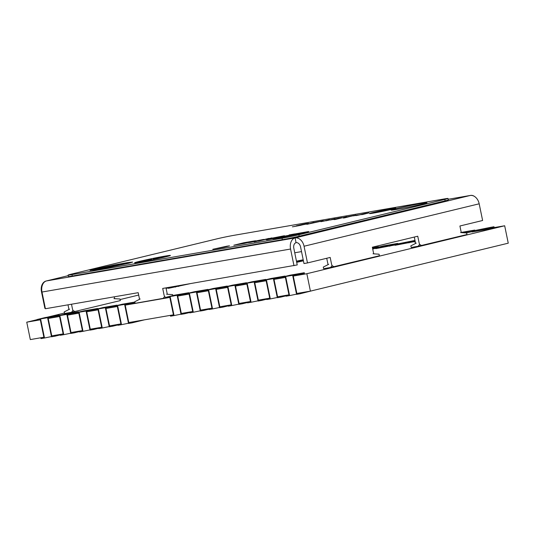 <?xml version="1.0" encoding="UTF-8"?>
<svg xmlns="http://www.w3.org/2000/svg" width="535" height="535" viewBox="0 0 535 535"><rect width="100%" height="100%" fill="white"/><g stroke="black" fill="none" stroke-linecap="round" stroke-linejoin="round"><path stroke-width="0.8" d="M490.501 227.362L471.89 231.14L472.057 231.976L486.068 229.555L494.173 227.589L493.999 226.753L490.501 227.362M481.186 249.738L497.891 245.692M471.89 231.14L485.894 228.719L486.068 229.555M485.894 228.719L493.999 226.753M464.48 232.424L474.746 230.083L461.23 232.424M474.746 230.083L474.819 230.431M466.527 232.932L471.99 231.628M466.64 232.05L466.808 232.885M415.086 240.904L414.123 241.138L414.291 241.974L415.274 241.8M414.123 241.138L415.1 240.971M414.986 240.422L394.863 244.468L395.037 245.304L414.224 241.626M394.863 244.468L408.867 242.047L409.041 242.883M408.867 242.047L415.013 240.556M375.61 247.799L389.614 245.378L397.719 243.412L383.715 245.839L375.61 247.799L375.777 248.635L394.964 244.956M397.719 243.412L397.793 243.759M389.614 245.378L389.781 246.214M372.541 248.18L378.466 246.742L372.487 247.906M378.466 246.742L378.533 247.09M372.714 249.016L375.71 248.287M303.205 259.769L296.457 261.16M296.698 262.317L303.425 260.833M296.524 261.488L298.584 261.127L298.757 261.963M298.584 261.127L303.251 259.997M51.086 317.101L59.198 315.135L45.187 317.563L37.082 319.522L37.256 320.358L40.319 319.83L43.89 337.237L40.827 337.772L41.001 338.601L44.499 338L40.586 318.92L51.086 317.101L51.26 317.937L56.436 316.68M44.499 338L51.46 336.568M51.26 317.937L48.197 318.465L51.768 335.873L54.831 335.345L55.005 336.181L51.5 336.789L47.588 317.71M37.082 319.522L40.586 318.92M55.005 336.181L60.181 334.923M59.198 315.135L59.265 315.483M180.629 294.685L188.735 292.725L174.731 295.146L166.626 297.112L166.793 297.948L169.856 297.413L173.434 314.827L170.371 315.356L170.538 316.192L174.042 315.583L170.123 296.504L180.629 294.685L180.797 295.521L185.979 294.263M174.042 315.583L180.997 314.159M180.797 295.521L177.734 296.049L181.311 313.463L184.374 312.935L184.542 313.764L181.044 314.373L177.125 295.293M166.626 297.112L170.123 296.504M184.542 313.764L189.724 312.514M188.735 292.725L188.808 293.066M70.346 313.771L78.451 311.805L64.447 314.226L56.335 316.192L56.509 317.028L59.572 316.499L63.143 333.907L60.081 334.435L60.254 335.271L63.759 334.669L59.84 315.59L70.346 313.771L70.513 314.607L75.696 313.349M63.759 334.669L70.714 333.238M70.513 314.607L67.45 315.135L71.021 332.543L74.091 332.014L74.258 332.85L70.76 333.452L66.842 314.373M56.335 316.192L59.84 315.59M74.258 332.85L79.441 331.593M78.451 311.805L78.525 312.152M89.599 310.44L97.704 308.474L83.701 310.895L75.596 312.861L75.763 313.697L78.832 313.169L82.403 330.576L79.34 331.105L79.508 331.941L83.012 331.332L79.093 312.253L89.599 310.44L89.773 311.27L94.949 310.019M83.012 331.332L89.967 329.908M89.773 311.27L86.703 311.805L90.281 329.212L93.344 328.684L93.518 329.52L90.014 330.122L86.095 311.042M75.596 312.861L79.093 312.253M93.518 329.52L98.694 328.263M97.704 308.474L97.778 308.822M108.852 307.103L116.964 305.144L102.961 307.565L94.849 309.531L95.023 310.367L98.086 309.832L101.657 327.246L98.594 327.774L98.768 328.61L102.265 328.002L98.353 308.922L108.852 307.103L109.026 307.939L114.209 306.689M102.265 328.002L109.227 326.577M109.026 307.939L105.963 308.474L109.535 325.882L112.597 325.354L112.771 326.183L109.267 326.791L105.355 307.712M94.849 309.531L98.353 308.922M112.771 326.183L117.954 324.932M116.964 305.144L117.031 305.485M134.827 302.048L122.214 304.234L114.109 306.201L114.276 307.03L117.339 306.501L120.917 323.909L117.854 324.444L118.021 325.273L121.525 324.671L117.606 305.592L128.112 303.773L128.28 304.609L134.987 302.984M121.525 324.671L128.48 323.24M128.28 304.609L125.217 305.137L128.795 322.551L131.857 322.016L132.025 322.852L128.527 323.461L124.608 304.382M114.109 306.201L117.606 305.592M132.025 322.852L144.497 319.83M128.112 303.773L134.84 302.141M199.883 291.354L207.995 289.388L193.991 291.816L185.879 293.782L186.053 294.611L189.116 294.083L192.687 311.49L189.624 312.025L189.798 312.855L193.296 312.253L189.383 293.173L199.883 291.354L200.057 292.19L205.239 290.933M193.296 312.253L200.257 310.822M200.057 292.19L196.994 292.719L200.565 310.133L203.628 309.598L203.802 310.434L200.297 311.042L196.385 291.963M185.879 293.782L189.383 293.173M203.802 310.434L208.984 309.176M207.995 289.388L208.061 289.736M219.143 288.024L227.248 286.058L213.244 288.479L205.139 290.445L205.306 291.281L208.369 290.752L211.947 308.16L208.884 308.688L209.051 309.524L212.555 308.922L208.637 289.843L219.143 288.024L219.31 288.86L224.493 287.603M212.555 308.922L219.51 307.491M219.31 288.86L216.247 289.388L219.825 306.796L222.888 306.267L223.055 307.103L219.557 307.705L215.638 288.632M205.139 290.445L208.637 289.843M223.055 307.103L228.238 305.846M227.248 286.058L227.321 286.406M238.396 284.694L246.508 282.727L232.498 285.148L224.392 287.114L224.566 287.95L227.629 287.422L231.2 304.83L228.137 305.358L228.311 306.194L231.809 305.585L227.897 286.506L238.396 284.694L238.57 285.529L243.746 284.272M231.809 305.585L238.77 304.161M238.57 285.529L235.507 286.058L239.078 303.465L242.141 302.937L242.315 303.773L238.811 304.375L234.898 285.295M224.392 287.114L227.897 286.506M242.315 303.773L247.491 302.516M246.508 282.727L246.575 283.075M257.656 281.356L265.761 279.397L251.758 281.818L243.646 283.784L243.82 284.62L246.882 284.085L250.454 301.499L247.391 302.028L247.565 302.863L251.069 302.255L247.15 283.175L257.656 281.356L257.823 282.192L263.006 280.942M251.069 302.255L258.024 300.83M257.823 282.192L254.76 282.727L258.331 300.135L261.401 299.607L261.568 300.436L258.071 301.044L254.152 281.965M243.646 283.784L247.15 283.175M261.568 300.436L266.751 299.185M265.761 279.397L265.835 279.745M276.909 278.026L285.015 276.06L271.011 278.488L262.906 280.454L263.073 281.283L266.142 280.755L269.714 298.162L266.651 298.697L266.818 299.533L270.322 298.925L266.403 279.845L276.909 278.026L277.083 278.862L282.259 277.605M270.322 298.925L277.277 297.493M277.083 278.862L274.014 279.39L277.591 296.805L280.654 296.27L280.828 297.106L277.324 297.714L273.405 278.635M262.906 280.454L266.403 279.845M280.828 297.106L286.004 295.848M285.015 276.06L285.088 276.408M282.159 277.117L282.333 277.953L285.396 277.424L288.967 294.832L285.904 295.36L286.078 296.196L289.575 295.594L285.663 276.515L296.163 274.696L296.337 275.532L304.442 273.566L304.275 272.73L290.271 275.157L282.159 277.117L285.663 276.515M289.575 295.594L296.537 294.163M296.337 275.532L293.274 276.06L296.845 293.468L299.908 292.939L300.082 293.775L296.577 294.384L292.665 275.304M300.082 293.775L314.647 290.097M296.163 274.696L304.275 272.73M64.561 313.497L64.187 311.932L64.561 313.497L71.563 312.286L120.342 300.59L119.967 299.018L113.935 298.624M135.154 303.305L134.78 301.74L135.154 303.305L166.746 297.714M323.648 268.67L323.267 267.099L323.648 268.67L330.65 267.46L379.429 255.757L379.047 254.192L373.015 253.791M168.157 287.91L166.097 288.412M138.679 295.052L120.101 299.553M64.374 313.062L47.327 317.188M37.109 319.669L26.75 322.177L40.319 319.83L43.89 337.237L30.321 339.585L26.75 322.177M48.197 318.465L59.572 316.499L63.143 333.907L51.768 335.873L48.197 318.465M67.45 315.135L78.832 313.169L82.403 330.576L71.021 332.543L67.45 315.135M86.703 311.805L98.086 309.832L101.657 327.246L90.281 329.212L86.703 311.805M105.963 308.474L117.339 306.501L120.917 323.909L109.535 325.882L105.963 308.474M125.217 305.137L169.856 297.413L173.434 314.827L128.795 322.551L125.217 305.137M177.734 296.049L189.116 294.083L192.687 311.49L181.311 313.463L177.734 296.049M196.994 292.719L208.369 290.752L211.947 308.16L200.565 310.133L196.994 292.719M216.247 289.388L227.629 287.422L231.2 304.83L219.825 306.796L216.247 289.388M235.507 286.058L246.882 284.085L250.454 301.499L239.078 303.465L235.507 286.058M254.76 282.727L266.142 280.755L269.714 298.162L258.331 300.135L254.76 282.727M274.014 279.39L285.396 277.424L288.967 294.832L277.591 296.805L274.014 279.39M306.843 273.713L310.414 291.12L296.845 293.468L293.274 276.06L306.843 273.713L504.679 225.77L494.173 227.589M168.084 287.509L168.344 288.352L189.905 283.731M411.214 247.451L410.833 245.879L411.214 247.451L418.216 246.24L466.995 234.537L466.614 232.972L460.582 232.571M310.414 291.12L508.25 243.178L504.679 225.77M334.021 266.764L332.021 265.587L330.65 267.46M168.344 288.352L168.144 287.496M178.723 286.439L177.847 285.817M175.955 286.145L175.346 287.135M166.539 297.768L164.539 296.591L163.162 298.463M166.612 294.223L172.644 294.624L173.026 296.196M421.587 245.545L419.587 244.368L418.216 246.24M74.94 311.591L72.941 310.414L71.563 312.286M69.57 309.176L64.187 311.932M72.399 308.688L72.941 310.414M416.223 243.124L410.833 245.879M419.045 242.636L419.587 244.368M328.657 264.343L323.267 267.099M331.479 263.855L332.021 265.587M140.163 298.985L134.78 301.74M164.539 296.591L163.998 294.859M296.069 242.683L295.093 237.914A9.744 7.102 -103.6 0 1 304.054 246.24L307.478 262.939L303.98 263.541L300.55 246.849A4.875 3.551 -103.6 0 0 296.069 242.683A4.875 3.33 80.2 0 0 293.809 248.24L297.233 264.932L162.7 288.439L164.024 294.899M139.515 299.139L138.19 292.678L45.415 308.735L41.984 292.036A9.744 6.667 -99.8 0 1 46.512 280.928L295.093 237.914A9.744 6.667 80.2 0 0 290.565 249.029L293.989 265.721M165.99 287.87L167.268 294.11M474.645 196.539A9.744 6.667 80.2 0 0 470.526 195.415A9.744 6.667 80.2 0 0 470.225 195.476A9.744 7.102 76.4 0 1 479.186 203.802L482.617 220.494L459.913 225.997L461.237 232.458M294.738 252.781L301.526 251.604M307.478 262.939L330.182 257.435L331.506 263.895M373.671 253.677L372.347 247.217L417.748 236.216L419.072 242.669M414.297 237.052L415.575 243.278M326.731 258.271L328.008 264.497M46.177 280.995L68.259 275.645L46.512 280.928A9.744 7.102 -103.6 0 0 46.177 280.995A9.744 7.102 -103.6 0 0 41.469 291.675L44.893 308.374L45.321 308.3M68.921 309.33L67.999 304.823M72.426 308.722L71.503 304.221M114.243 296.825L114.584 298.503M269.239 238.71L266.196 239.546L271.345 238.677L266.55 239.84L270.964 238.978L284.332 235.741L269.239 238.71M271.245 238.597L278.026 237.045M270.469 238.677L271.238 238.577M266.55 239.84L284.332 235.741M266.196 239.546L271.352 238.704M254.138 241.987L268.904 238.409L258.559 241.151M258.552 241.124L271.92 237.888M250.775 241.914L248.26 242.623L250.42 242.362L263.695 239.419L250.775 241.914M259.602 240.268L252.259 241.82M263.695 239.426L248.26 242.636M233.808 245.217L244.181 243.452L255.449 240.763L243.846 242.743L233.808 245.217L241.599 243.719M240.603 244.047L244.181 243.452M244.181 243.425L245.625 242.863M255.449 240.737L245.618 242.837M246.16 242.609L247.444 242.121M289.582 234.878L293.2 234.19C296.029 233.701 295.822 233.849 292.571 234.638L277.658 237.46L272.897 238.857L278.628 238.135L303.913 232.919L308.688 231.515L295.18 233.922M290.772 234.832L283.924 236.55M286.252 236.457L290.512 235.574C291.635 235.293 291.582 235.26 290.351 235.46L286.091 236.343C284.961 236.624 285.021 236.664 286.252 236.457C285.021 236.664 284.961 236.624 286.091 236.343L286.091 236.37C284.968 236.644 285.021 236.684 286.258 236.483M290.512 235.574C291.635 235.293 291.582 235.26 290.351 235.46L286.091 236.37M272.903 238.871L278.628 238.155L303.92 232.939L308.695 231.535M276.99 237.747L284.714 235.875M293.207 234.216L295.166 233.935M289.201 234.898L289.93 234.798M290.518 235.601C291.642 235.32 291.588 235.28 290.358 235.487M421.199 203.46A18.27 0.609 -11.6 0 0 401.818 207.326A18.27 0.609 -11.6 0 0 391.138 210.081A18.27 0.609 -11.6 0 0 396.876 209.359A18.27 0.609 -11.6 0 0 416.257 205.493A18.27 0.609 -11.6 0 0 426.93 202.738A18.27 0.609 -11.6 0 0 421.199 203.46M391.145 210.108L391.138 210.081A18.27 0.609 -11.6 0 0 391.145 210.108A18.27 0.609 -11.6 0 0 396.876 209.379A18.27 0.609 -11.6 0 0 416.257 205.52A18.27 0.609 -11.6 0 0 426.937 202.758A18.27 0.609 -11.6 0 0 426.93 202.752L426.93 202.738M394.576 208.429A12.178 0.401 -11.6 0 0 390.764 208.924A12.178 0.401 -11.6 0 0 378.004 211.459A12.178 0.401 -11.6 0 0 370.728 213.325M374.54 212.83A12.178 0.401 -11.6 0 0 387.46 210.255A12.178 0.401 -11.6 0 0 394.583 208.416A12.178 0.401 -11.6 0 0 390.757 208.897A12.178 0.401 -11.6 0 0 377.837 211.472A12.178 0.401 -11.6 0 0 370.715 213.311A12.178 0.401 -11.6 0 0 374.54 212.83M391.566 208.703A13.395 0.441 -11.6 0 0 377.356 211.532A13.395 0.441 -11.6 0 0 369.524 213.559A13.395 0.441 -11.6 0 0 373.731 213.024A13.395 0.441 -11.6 0 0 387.942 210.195A13.395 0.441 -11.6 0 0 395.773 208.168A13.395 0.441 -11.6 0 0 395.773 208.182A13.395 0.441 -11.6 0 0 391.566 208.703M369.524 213.559L369.531 213.579A13.395 0.441 -11.6 0 0 369.531 213.579A13.395 0.441 -11.6 0 0 373.738 213.05A13.395 0.441 -11.6 0 0 387.949 210.215A13.395 0.441 -11.6 0 0 395.78 208.195L395.78 208.195M228.779 246.02L213.518 249.143M226.827 246.2L212.803 249.29L224.519 247.15L229.502 245.859L226.827 246.2M212.803 249.29L229.495 245.873M151.599 259.321L143.173 260.946C141.193 261.254 141.521 261.093 144.162 260.465L150.99 258.893A16.445 0.548 -11.6 0 0 136.392 262.431A16.445 0.548 -11.6 0 0 141.548 261.769A16.445 0.548 -11.6 0 0 152.214 259.729L147.486 260.364M150.984 258.873A16.445 0.548 -11.6 0 0 136.385 262.424M164.653 256.171A18.27 0.609 -11.6 0 0 145.273 260.03A18.27 0.609 -11.6 0 0 134.599 262.792A18.27 0.609 -11.6 0 0 140.331 262.063A18.27 0.609 -11.6 0 0 159.711 258.204A18.27 0.609 -11.6 0 0 170.391 255.442A18.27 0.609 -11.6 0 0 164.653 256.171M134.599 262.812L134.599 262.792A18.27 0.609 -11.6 0 0 134.599 262.812A18.27 0.609 -11.6 0 0 140.337 262.09A18.27 0.609 -11.6 0 0 159.718 258.224A18.27 0.609 -11.6 0 0 170.391 255.469A18.27 0.609 -11.6 0 0 170.391 255.456L170.391 255.442M127.985 263.36L131.476 262.304L127.437 262.712L117.065 264.497L91.231 270.162L105.649 267.968L127.985 263.36M131.476 262.317L116.877 264.558L91.238 270.175M90.047 270.429L108.491 267.507L128.868 263.227L132.667 262.063L127.832 262.571L114.222 264.986L93.846 269.265L90.04 270.409L94.876 269.894L108.485 267.48L132.667 262.063M313.891 222.366L306.843 224.346L323.3 220.761L312.54 222.794M330.296 219.992L341.751 217.645M342.962 217.832L348.452 216.829L344.533 217.879L353.755 215.525M353.615 215.578L345.068 217.243L342.955 217.805L347.743 216.983M364.215 213.719L356.083 215.625L367.438 213.224M356.076 215.605L366.609 213.298L362.603 214.502L368.969 212.91L364.716 213.572M71.316 274.141A12.178 0.401 -11.6 0 0 68.139 275.077A12.178 0.401 -11.6 0 0 71.964 274.595L282.032 238.242A12.178 0.401 -11.6 0 0 298.891 234.765L444.832 199.401A12.178 0.401 -11.6 0 0 448.016 198.465A12.178 0.401 -11.6 0 0 444.19 198.946L234.123 235.293A12.178 0.401 -11.6 0 0 217.263 238.777L71.316 274.141M357.286 215.204L353.167 215.893L358.263 214.943M335.284 219.477L346.66 216.695M329.52 219.664L320.88 221.697L328.537 220.059M320.88 221.697L326.745 220.507M298.711 225.335L305.057 224.265L293.421 226.679L306.127 224.105L308.561 223.409L305.88 223.744L296.45 225.81L302.181 224.493M110.411 266.069L107.642 266.738L111.534 266.189L97.637 269.078L108.003 266.677M104.265 267.453L103.048 267.634M119.358 264.805C120.843 264.444 120.823 264.384 119.298 264.638L114.256 265.567L120.629 264.29C123.197 263.862 123.197 263.956 120.629 264.584L112.129 266.383C109.735 266.778 109.815 266.664 112.383 266.042L119.352 264.785C120.836 264.417 120.816 264.357 119.298 264.611L114.256 265.567M120.636 264.317C123.204 263.882 123.204 263.982 120.636 264.604L112.129 266.356C109.728 266.751 109.809 266.637 112.383 266.015C109.809 266.637 109.728 266.751 112.129 266.356L112.129 266.383M152.187 259.736L147.968 260.324L151.458 259.207M152.769 258.505L155.986 258.111L153.405 258.947L166.559 256.278L154 259.361A16.445 0.548 -11.6 0 0 168.599 255.81A16.445 0.548 -11.6 0 0 152.769 258.505M143.173 260.973L145.888 260.451M151.465 259.228L142.29 261.321M151.358 259.134L144.604 260.612L151.358 259.134M151.191 259.04L144.604 260.639M152.956 258.652L153.445 258.632M155.986 258.111L153.204 258.806M166.559 256.278L153.953 259.328M168.599 255.824A16.445 0.548 -11.6 0 0 152.803 258.525M68.139 275.077L68.433 276.508A12.178 0.401 -11.6 0 0 72.258 276.027L282.326 239.673A12.178 0.401 -11.6 0 0 299.185 236.196L445.127 200.832A12.178 0.401 -11.6 0 0 448.31 199.896L448.016 198.465M143.741 260.719L144.604 260.612M147.974 260.344L147.473 260.385M151.713 259.381L150.656 259.622C149.198 259.983 149.405 260.003 151.278 259.669L150.656 259.649C149.205 260.01 149.412 260.023 151.285 259.689C149.405 260.003 149.198 259.983 150.656 259.622L150.656 259.649M153.492 259L158.708 258.077L153.492 259M158.347 258.164L153.492 259.027M221.791 247.524L217.986 248.327M217.986 248.3L222.152 247.437L217.685 248.307M225.81 246.548L216.675 248.461L225.81 246.548M221.971 247.217L221.43 247.504M217.277 248.501L220.313 247.952M226.8 246.381L220.313 247.972M386.123 210.288C388.53 209.713 388.644 209.6 386.464 209.961L379.041 211.405L388.076 209.539C391.486 208.991 391.526 209.111 388.196 209.927L377.035 212.241C374.433 212.696 373.918 212.703 375.496 212.275L377.282 212.014M388.196 209.927L388.189 209.901C391.52 209.091 391.486 208.971 388.076 209.539C391.486 208.971 391.52 209.091 388.189 209.901L377.035 212.241C374.426 212.669 373.911 212.683 375.49 212.255L374.553 212.569M377.255 212.007L386.116 210.262C388.53 209.687 388.644 209.58 386.457 209.941L380.873 211.098M386.116 210.262C388.53 209.687 388.644 209.58 386.457 209.941M380.866 211.078L379.034 211.378M119.352 264.785C120.836 264.417 120.816 264.357 119.298 264.611L119.298 264.638M120.629 264.29C123.197 263.862 123.197 263.956 120.629 264.584L120.636 264.604M113.447 266.035L118.041 265.099L113.447 266.035M117.626 265.2L112.256 266.223M112.985 265.815L97.637 269.078M109.595 266.504L102.098 268.082L109.595 266.504M108.939 266.644L102.894 267.915M361.54 214.662L362.603 214.502M362.596 214.475L368.969 212.89M353.167 215.893L357.28 215.184M343.47 218.039L355.915 215.097M344.466 217.544L352.538 215.826M334.214 219.638L335.278 219.457M339.203 218.039L332.884 219.571L340.4 217.879M331.64 219.738L339.21 218.059M326.036 220.801L335.131 218.695M306.836 224.319L323.294 220.741M316.914 222.099L308.508 223.964L316.914 222.099M311.878 222.968L316.406 222.212M308.855 223.884L311.885 222.995M302.175 224.473L303.619 224.225M303.612 224.198L307.137 223.663M292.344 226.813L293.421 226.679M293.414 226.653L294.899 226.425M294.892 226.405L300.61 225.335M300.61 225.309L308.555 223.389M296.443 225.783L300.242 225.155M300.242 225.128L301.085 224.927M295.093 237.914L470.225 195.476L448.183 199.287L470.526 195.415M290.565 249.029L41.984 292.036M304.054 246.24L479.186 203.802M71.964 274.595L72.258 276.027M282.032 238.242L282.326 239.673M298.891 234.765L299.185 236.196M444.832 199.401L445.127 200.832"/></g></svg>

